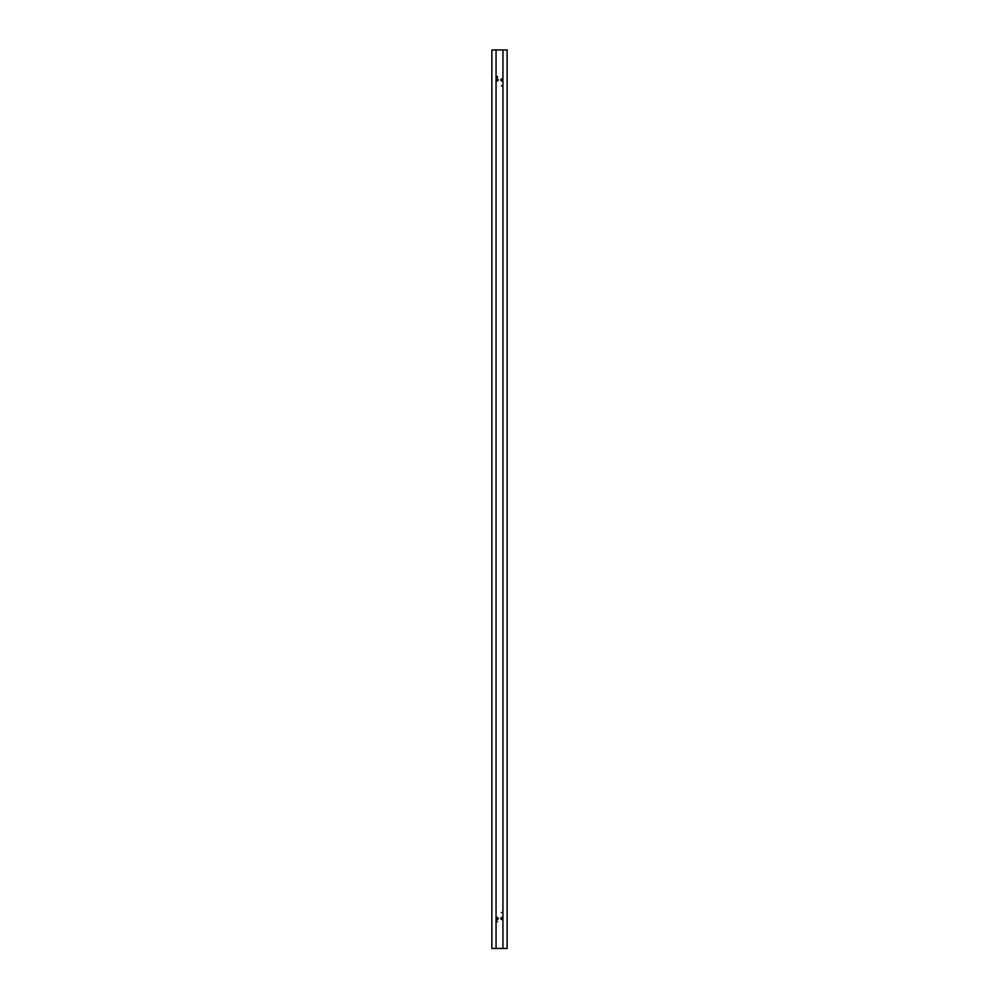 <?xml version="1.0" encoding="UTF-8"?>
<svg xmlns="http://www.w3.org/2000/svg" width="999" height="999" viewBox="0 0 999 999"><rect width="100%" height="100%" fill="white"/><g stroke="black" fill="none" stroke-linecap="round" stroke-linejoin="round"><path stroke-width="1.5" d="M498.151 918.506A1.049 1.049 0 0 0 497.102 917.457A1.049 1.049 0 0 0 496.053 918.506A1.049 1.049 0 0 0 497.102 919.555A1.049 1.049 0 0 0 498.151 918.506M502.385 912.512L501.398 912.512L502.385 912.512M502.947 918.506A1.049 1.049 0 0 0 501.898 917.457A1.049 1.049 0 0 0 500.849 918.506A1.049 1.049 0 0 0 501.898 919.555A1.049 1.049 0 0 0 502.947 918.506M502.385 85.889L501.398 85.889L502.385 85.889M502.947 79.895A1.049 1.049 0 0 0 501.898 78.846A1.049 1.049 0 0 0 500.849 79.895A1.049 1.049 0 0 0 501.898 80.944A1.049 1.049 0 0 0 502.947 79.895M497.602 921.49L496.615 921.49L497.602 921.49M498.151 79.895A1.049 1.049 0 0 0 497.102 78.846A1.049 1.049 0 0 0 496.053 79.895A1.049 1.049 0 0 0 497.102 80.944A1.049 1.049 0 0 0 498.151 79.895M502.947 49.95L507.142 49.95L507.142 948.451L502.947 948.451L502.947 49.95L491.858 49.95L491.858 948.451L496.053 948.451L496.053 49.95M497.102 77.398L497.102 76.411L497.102 77.398M502.947 948.451L496.053 948.451M497.602 76.911L496.615 76.911L497.602 76.911M506.918 948.451L502.422 948.451M496.578 948.451L492.082 948.451M502.422 919.405L502.422 917.594M502.422 80.807L502.422 78.996M496.578 919.405L496.578 917.594M496.578 80.807L496.578 78.996"/></g></svg>
